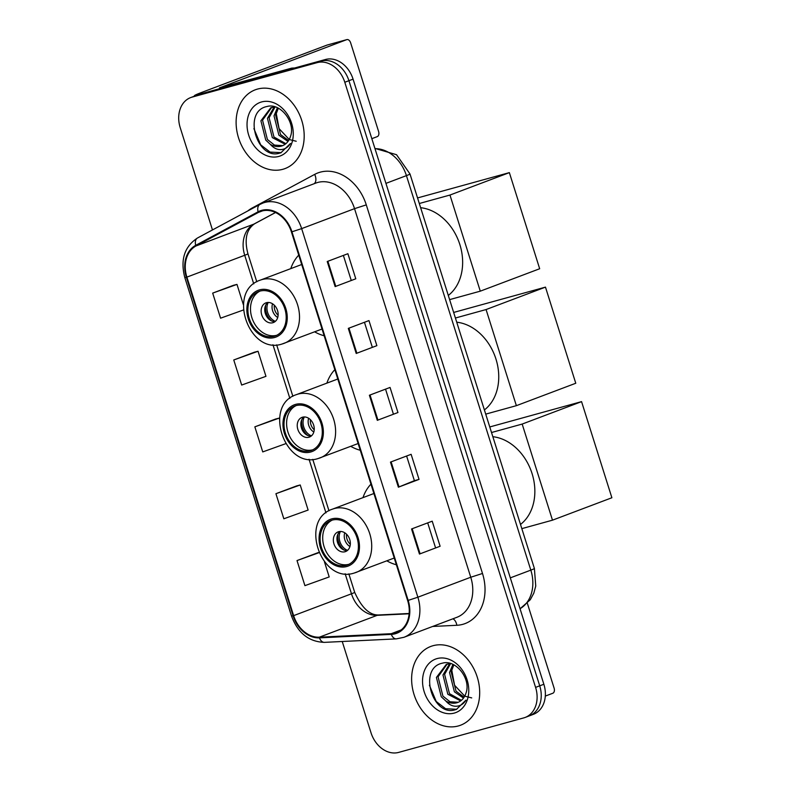 <?xml version="1.0" encoding="UTF-8"?>
<svg xmlns="http://www.w3.org/2000/svg" width="792" height="792" viewBox="0 0 792 792"><rect width="100%" height="100%" fill="white"/><g stroke="black" fill="none" stroke-linecap="round" stroke-linejoin="round"><path stroke-width="1.19" d="M370.943 484.159A46.49 36.135 -110.7 0 0 362.974 497.643M386.842 560.835A46.49 36.135 -110.7 0 0 396.356 564.755M334.848 369.656A46.49 36.135 -110.7 0 0 326.868 383.13M350.737 446.322A46.49 36.135 -110.7 0 0 360.261 450.252M298.742 255.143A46.49 36.135 -110.7 0 0 290.773 268.627M314.632 331.818A46.49 36.135 -110.7 0 0 324.156 335.749M527.878 716.344A26.314 20.453 -110.7 0 0 529.274 715.889L533.402 714.325A26.314 20.453 -110.7 0 0 543.856 684.258L353.064 79.141A26.314 20.453 -110.7 0 0 325.403 59.509L200.326 94.01A26.314 20.453 -110.7 0 0 198.931 94.466L194.802 96.02A26.314 20.453 -110.7 0 1 196.188 95.575A26.314 20.453 -110.7 0 0 194.802 96.02L190.664 97.584A26.314 20.453 -110.7 0 0 180.22 127.651L212.464 229.937M342.233 641.5L371.012 732.768A26.314 20.453 -110.7 0 0 398.663 752.4L523.75 717.899A26.314 20.453 -110.7 0 0 525.136 717.453A26.314 20.453 -110.7 0 0 535.59 687.387L344.797 82.259A26.314 20.453 -110.7 0 0 317.137 62.637L196.188 95.575L321.275 61.073A26.314 20.453 -110.7 0 1 348.925 80.705A26.314 20.453 -110.7 0 0 321.275 61.073L325.403 59.509M535.59 687.387L539.718 685.822L348.925 80.705L539.718 685.822A26.314 20.453 -110.7 0 1 529.274 715.889A26.314 20.453 -110.7 0 0 539.718 685.822L543.856 684.258M257.499 89.08A42.105 32.719 -110.7 0 0 255.272 89.803A42.105 32.719 -110.7 0 0 239.026 139.343A42.105 32.719 -110.7 0 0 282.793 169.31A42.105 32.719 -110.7 0 0 285.021 168.587A42.105 32.719 -110.7 0 0 301.277 119.047A42.105 32.719 -110.7 0 0 257.499 89.08A42.105 32.719 -110.7 0 0 255.272 89.803A42.105 32.719 -110.7 0 0 239.026 139.343A42.105 32.719 -110.7 0 0 282.793 169.31A42.105 32.719 -110.7 0 0 285.021 168.587A42.105 32.719 -110.7 0 0 301.277 119.047A42.105 32.719 -110.7 0 0 257.499 89.08M433.006 645.718A42.105 32.719 -110.7 0 0 430.779 646.45A42.105 32.719 -110.7 0 0 414.533 695.98A42.105 32.719 -110.7 0 0 458.311 725.957A42.105 32.719 -110.7 0 0 460.538 725.234A42.105 32.719 -110.7 0 0 476.784 675.695A42.105 32.719 -110.7 0 0 433.006 645.718A42.105 32.719 -110.7 0 0 430.779 646.45A42.105 32.719 -110.7 0 0 414.533 695.98A42.105 32.719 -110.7 0 0 458.311 725.957A42.105 32.719 -110.7 0 0 460.538 725.234A42.105 32.719 -110.7 0 0 476.784 675.695A42.105 32.719 -110.7 0 0 433.006 645.718M261.924 211.009A28.076 21.82 69.3 0 1 291.426 231.947L407.642 600.534A28.076 21.82 69.3 0 1 396.495 632.61A28.076 21.82 69.3 0 1 391.218 633.699L319.334 637.184A28.076 21.82 69.3 0 1 293.624 615.641L186.882 277.121A28.076 21.82 69.3 0 1 195.99 245.975L258.4 212.424A28.076 21.82 69.3 0 1 260.439 211.494A28.076 21.82 69.3 0 1 261.924 211.009M261.716 210.345A28.769 22.364 -110.7 0 0 258.103 211.791L195.693 245.342A28.769 22.364 -110.7 0 0 186.358 277.259L293.099 615.79A28.769 22.364 -110.7 0 0 319.453 637.867L391.337 634.382A28.769 22.364 -110.7 0 0 408.167 600.395L291.951 231.799A28.769 22.364 -110.7 0 0 261.716 210.345M440.114 546.252L419.463 554.053L440.114 546.252L432.214 521.176L411.553 528.977L419.463 554.053M406.613 456.014L414.394 480.675L398.376 487.189L419.037 479.388L411.127 454.311L390.476 462.112L398.376 487.189M414.394 480.665L419.037 479.388M355.786 278.794L335.135 286.595L355.786 278.794L347.886 253.717L327.225 261.518L335.135 286.595M376.873 345.658L356.212 353.46L376.873 345.658L368.963 320.582L348.312 328.383L356.212 353.46M397.95 412.523L377.299 420.324L397.95 412.523L390.05 387.446L369.389 395.248L377.299 420.324M317.137 62.637L192.06 97.129A26.314 20.453 -110.7 0 0 190.664 97.584M317.671 552.796L297.01 560.568L304.91 585.644L329.205 576.923L324.473 561.904M254.43 352.202L233.759 359.974L241.669 385.051L265.963 376.329L258.053 351.262L254.212 352.252M233.343 285.338L212.682 293.109L220.582 318.186L243.312 310.028M296.594 485.932L275.923 493.703L283.833 518.78L308.128 510.058L300.217 484.981L296.376 485.981M275.507 419.067L254.846 426.838L262.746 451.915L285.684 443.688M393.307 413.81L385.536 389.149M372.23 346.945L364.449 322.285M351.143 280.091L343.372 255.42M435.471 547.539L427.7 522.878M279.467 419.156L279.14 418.127L275.299 419.117M254.846 426.838L279.14 418.127M233.759 359.974L258.053 351.262M243.362 304.653L236.976 284.397L233.135 285.387M212.682 293.109L236.976 284.397M275.923 493.703L300.217 484.981M318.77 552.509L317.463 552.846M297.01 560.568L318.869 552.727M296.208 141.253L289.357 139.56M289.228 139.491L279.081 128.631L276.17 113.008M287.981 141.451L278.883 135.155L274.022 115.85L277.408 107.761M288.615 140.54L280.526 134.531L275.656 115.236L278.319 108.207M285.15 144.263L272.319 137.63L267.458 118.325L274.22 106.95M285.892 143.679L273.963 137.016L269.102 117.711L275.111 106.89M270.32 144.352A19.83 15.404 -110.7 0 0 281.269 146.134A19.83 15.404 -110.7 0 0 282.318 145.787A19.83 15.404 -110.7 0 0 290.456 136.521C295.852 122.483 280.408 102.534 267.082 106.484C242.708 110.969 256.351 158.667 278.398 153.49L280.903 152.777L290.436 143.491C288.031 147.441 284.684 149.48 280.418 149.609C276.745 149.609 273.379 147.856 270.32 144.352L265.765 140.105L260.905 120.81L270.785 107.761L275.081 106.88M282.744 145.619L274.487 145.104L267.399 139.491L262.538 120.186L271.616 107.474M261.558 101.95A28.601 22.226 -110.7 0 0 248.688 135.115A28.601 22.226 -110.7 0 0 278.744 156.44A28.601 22.226 -110.7 0 0 291.614 123.275A28.601 22.226 -110.7 0 0 261.558 101.95M281.269 152.628L270.102 152.104L260.697 144.837L253.895 128.591M195.238 95.862A35.086 1.574 162.5 0 1 194.367 95.782A35.086 1.574 162.5 0 1 201.495 92.496L326.997 45.094A4.386 2.752 -105.4 0 1 327.155 45.045A4.386 2.752 -105.4 0 1 327.304 45.015M371.834 138.679L377.319 136.6A4.386 2.752 74.6 0 0 378.586 131.452L350.648 42.857A4.386 2.752 74.6 0 0 346.896 39.6A4.386 2.752 74.6 0 0 346.748 39.649L219.463 87.862L291.496 68.191A4.386 3.406 69.3 0 1 292.09 68.102L294.733 67.973M259.934 291.119A23.691 18.404 -110.7 0 0 258.687 291.525A23.691 18.404 -110.7 0 0 249.549 319.394A23.691 18.404 -110.7 0 0 274.171 336.253A23.691 18.404 -110.7 0 0 275.418 335.848A23.691 18.404 -110.7 0 0 284.566 307.979A23.691 18.404 -110.7 0 0 259.934 291.119M260.004 291.1A23.691 18.404 -110.7 0 0 252.42 319.216A23.691 18.404 -110.7 0 0 276.685 335.293M448.292 295.436A48.253 37.501 -110.7 0 0 459.855 244.56A48.253 37.501 -110.7 0 0 420.631 207.692M266.478 302.683A10.524 8.177 -110.7 0 0 265.914 302.861A10.524 8.177 -110.7 0 0 261.855 315.246A10.524 8.177 -110.7 0 0 272.795 322.74A10.524 8.177 -110.7 0 0 273.359 322.562A10.524 8.177 -110.7 0 0 277.418 310.177A10.524 8.177 -110.7 0 0 266.478 302.683M267.835 302.455A10.524 8.177 -110.7 0 0 265.597 314.236A10.524 8.177 -110.7 0 0 275.062 321.602M271.765 321.017A14.038 10.91 69.3 0 1 265.746 305.068M275.359 321.344A12.286 9.544 69.3 0 1 268.221 302.445M417.552 197.941L509.365 172.626L539.669 268.745L480.279 291.169L449.618 299.623M480.279 291.169L449.965 195.05L509.365 172.626M419.315 203.504L449.965 195.05M296.04 405.623A23.691 18.404 -110.7 0 0 294.792 406.029A23.691 18.404 -110.7 0 0 285.645 433.897A23.691 18.404 -110.7 0 0 310.276 450.757A23.691 18.404 -110.7 0 0 311.523 450.351A23.691 18.404 -110.7 0 0 320.661 422.483A23.691 18.404 -110.7 0 0 296.04 405.623M296.109 405.603A23.691 18.404 -110.7 0 0 288.516 433.719A23.691 18.404 -110.7 0 0 312.791 449.797M484.397 409.939A48.253 37.501 -110.7 0 0 495.96 359.073A48.253 37.501 -110.7 0 0 456.737 322.205M302.574 417.186A10.524 8.177 -110.7 0 0 302.019 417.364A10.524 8.177 -110.7 0 0 297.96 429.749A10.524 8.177 -110.7 0 0 308.9 437.243A10.524 8.177 -110.7 0 0 309.454 437.065A10.524 8.177 -110.7 0 0 313.523 424.68A10.524 8.177 -110.7 0 0 302.574 417.186M303.93 416.968A10.524 8.177 -110.7 0 0 301.702 428.739A10.524 8.177 -110.7 0 0 311.157 436.105M307.87 435.521A14.038 10.91 69.3 0 1 301.851 419.572M311.464 435.857A12.286 9.544 69.3 0 1 304.326 416.948M453.658 312.444L545.47 287.13L575.774 383.249L516.374 405.672L485.724 414.127M516.374 405.672L486.07 309.553L545.47 287.13M455.42 318.018L486.07 309.553M332.145 520.126A23.691 18.404 -110.7 0 0 330.898 520.542A23.691 18.404 -110.7 0 0 321.75 548.401A23.691 18.404 -110.7 0 0 346.371 565.26A23.691 18.404 -110.7 0 0 347.629 564.854A23.691 18.404 -110.7 0 0 356.766 536.986A23.691 18.404 -110.7 0 0 332.145 520.126M332.204 520.116A23.691 18.404 -110.7 0 0 324.621 548.222A23.691 18.404 -110.7 0 0 348.896 564.3M520.502 524.443A48.253 37.501 -110.7 0 0 532.066 473.576A48.253 37.501 -110.7 0 0 492.842 436.709M338.679 531.689A10.524 8.177 -110.7 0 0 338.125 531.877A10.524 8.177 -110.7 0 0 334.066 544.252A10.524 8.177 -110.7 0 0 345.005 551.747A10.524 8.177 -110.7 0 0 345.56 551.569A10.524 8.177 -110.7 0 0 349.628 539.184A10.524 8.177 -110.7 0 0 338.679 531.689M340.035 531.472A10.524 8.177 -110.7 0 0 337.808 543.243A10.524 8.177 -110.7 0 0 347.262 550.608M343.976 550.024A14.038 10.91 69.3 0 1 337.956 534.075M347.569 550.361A12.286 9.544 69.3 0 1 340.431 531.462M489.763 426.957L581.566 401.633L611.879 497.752L552.479 520.176L521.819 528.64M552.479 520.176L522.176 424.067L581.566 401.633M491.515 432.521L522.176 424.067M545.302 696.089L552.826 693.247A4.386 2.752 74.6 0 0 554.093 688.09L527.353 603.296M471.715 697.901L464.864 696.208M464.736 696.138L454.588 685.268L451.678 669.656M463.488 698.098L454.39 691.802L449.529 672.497L452.915 664.409M464.122 697.188L456.034 691.178L451.173 671.873L453.826 664.854M460.657 700.91L447.836 694.277L442.966 674.972L449.727 663.597M461.409 700.326L449.47 693.653L444.609 674.358L450.628 663.538M445.827 700.999A19.83 15.404 -110.7 0 0 456.776 702.781A19.83 15.404 -110.7 0 0 457.825 702.435A19.83 15.404 -110.7 0 0 465.963 693.158C471.359 679.13 455.925 659.182 442.589 663.132C418.226 667.616 431.858 715.315 453.915 710.127L456.41 709.414L465.943 700.138C463.538 704.088 460.192 706.127 455.925 706.256C452.252 706.256 448.886 704.504 445.827 700.999L441.273 696.752L436.412 677.447L446.292 664.409L450.599 663.528M458.251 702.266L449.995 701.752L442.916 696.128L438.055 676.833L447.124 664.122M437.065 658.588A28.601 22.226 -110.7 0 0 424.195 691.763A28.601 22.226 -110.7 0 0 454.252 713.087A28.601 22.226 -110.7 0 0 467.122 679.922A28.601 22.226 -110.7 0 0 437.065 658.588M456.776 709.276L445.609 708.741L436.214 701.484L429.413 685.238M520.037 608.721A35.086 27.274 -110.7 0 0 530.818 570.131L406.435 175.626A35.086 27.274 -110.7 0 0 374.982 148.678M385.922 183.378L406.435 175.626A17.543 0.792 -17.5 0 0 409.999 173.983L534.392 568.478L535.748 586.08L533.788 593.218L530.293 599.722L520.057 608.791M200.326 94.01L192.06 97.129M353.064 79.141L344.797 82.259M534.392 568.478A17.543 0.792 -17.5 0 1 530.818 570.131L510.305 577.873M247.807 210.939A43.867 34.086 69.3 0 1 252.272 207.94L314.681 174.388A43.867 34.086 69.3 0 1 366.29 204.88L482.496 573.477L470.755 577.239L354.539 208.652A35.086 27.274 -110.7 0 0 317.661 182.477A35.086 27.274 -110.7 0 0 315.81 183.091L262.924 203.059A35.086 27.274 69.3 0 1 264.775 202.455A35.086 27.274 69.3 0 1 301.653 228.621L291.951 231.799M482.496 573.477A43.867 34.086 69.3 0 1 462.766 624.343A43.867 34.086 69.3 0 1 456.845 625.284L432.65 626.462M456.816 617.334A35.086 27.274 -110.7 0 0 470.755 577.239L417.869 597.208A35.086 27.274 69.3 0 1 403.93 637.303L456.816 617.334M195.693 245.342A8.771 5.494 61.7 0 1 197.545 237.966L259.944 204.415A8.771 5.494 61.7 0 1 260.36 204.217A35.086 27.274 69.3 0 1 262.924 203.059L259.944 204.415A8.771 5.494 61.7 0 0 258.103 211.791M197.545 237.966C184.467 246.56 180.21 259.746 184.793 277.517L186.358 277.259M293.099 615.79L291.525 616.047C297.861 633.046 308.83 641.817 324.423 642.361L396.317 638.877L403.93 637.303M319.453 637.867A8.771 5.356 87.2 0 0 324.423 642.361M391.337 634.382A8.771 5.356 87.2 0 0 396.317 638.877M408.167 600.395L417.869 597.208L301.653 228.621L354.539 208.652L366.29 204.88M314.681 174.388A8.771 5.494 -118.3 0 1 314.236 183.685M452.905 618.809A8.771 5.356 -92.8 0 1 456.845 625.284M293.624 615.641L351.47 593.802A28.076 21.82 -110.7 0 0 377.18 615.334L409.137 613.79M319.334 637.184L377.18 615.334A15.79 9.643 -92.8 0 1 379.031 614.948L409.157 613.483M391.218 633.699L401.168 629.937M258.4 212.424L262.598 210.84M195.99 245.975L253.836 224.136A28.076 21.82 -110.7 0 0 244.728 255.272L253.747 283.873M275.487 212.494L253.836 224.136A15.79 9.88 -118.3 0 0 254.578 223.79C246.401 229.442 244.193 239.441 247.936 253.796L256.776 281.803M186.882 277.121L244.728 255.272A15.79 0.713 -17.5 0 0 247.936 253.796M272.943 344.748L289.852 398.376M309.048 459.251L325.957 512.879M345.144 573.754L351.47 593.802A15.79 0.713 -17.5 0 0 354.677 592.317C361.736 607.949 369.854 615.493 379.031 614.948M377.933 420.077L370.032 395.01M356.855 353.212L348.945 328.145M335.768 286.348L327.868 261.281M399.019 486.941L391.109 461.875M420.097 553.806L412.196 528.739M284.922 70.676L291.496 68.191M346.748 39.649L326.997 45.094M292.09 68.102L286.199 70.33M274.567 337.511A24.997 19.434 -110.7 0 0 285.813 308.514A24.997 19.434 -110.7 0 0 259.548 289.862A24.997 19.434 -110.7 0 0 248.292 318.859A24.997 19.434 -110.7 0 0 274.567 337.511M301.693 264.508L260.291 280.14A33.779 26.245 69.3 0 1 262.073 279.556A33.779 26.245 69.3 0 1 297.188 303.603A33.779 26.245 69.3 0 1 284.15 343.332A33.779 26.245 69.3 0 1 282.368 343.916M277.715 317.493A10.177 7.91 69.3 0 1 272.537 303.781M278.111 315.265A9.652 7.504 69.3 0 1 274.309 305.187M310.672 452.014A24.997 19.434 -110.7 0 0 321.918 423.017A24.997 19.434 -110.7 0 0 295.644 404.375A24.997 19.434 -110.7 0 0 284.397 433.363A24.997 19.434 -110.7 0 0 310.672 452.014M337.798 379.012L296.386 394.644A33.779 26.245 69.3 0 1 298.178 394.06A33.779 26.245 69.3 0 1 333.283 418.107A33.779 26.245 69.3 0 1 320.255 457.835A33.779 26.245 69.3 0 1 318.463 458.42M313.82 431.996A10.177 7.91 69.3 0 1 308.642 418.285M314.216 429.769A9.652 7.504 69.3 0 1 310.415 419.691M346.767 566.518A24.997 19.434 -110.7 0 0 358.024 537.521A24.997 19.434 -110.7 0 0 331.749 518.879A24.997 19.434 -110.7 0 0 320.503 547.866A24.997 19.434 -110.7 0 0 346.767 566.518M373.893 493.515L332.492 509.147A33.779 26.245 69.3 0 1 334.283 508.563A33.779 26.245 69.3 0 1 369.389 532.61A33.779 26.245 69.3 0 1 356.36 572.339A33.779 26.245 69.3 0 1 354.568 572.923M349.925 546.51A10.177 7.91 69.3 0 1 344.748 532.788M350.321 544.282A9.652 7.504 69.3 0 1 346.51 534.194M374.893 148.381L396.535 154.707L409.999 173.983M184.793 277.517L291.525 616.047M525.136 717.453L529.274 715.889M276.655 344.857L292.872 396.307M312.761 459.37L328.977 510.81M348.856 573.873L354.677 592.317M275.547 212.523L254.578 223.79M327.155 45.045L346.896 39.6M260.291 280.14C226.73 290.753 248.787 355.192 282.061 344.015L322.037 329.026M296.386 394.644C262.835 405.257 284.892 469.705 318.166 458.518L358.142 443.53M332.492 509.147C298.93 519.77 320.998 584.209 354.272 573.022L394.238 558.033"/></g></svg>
